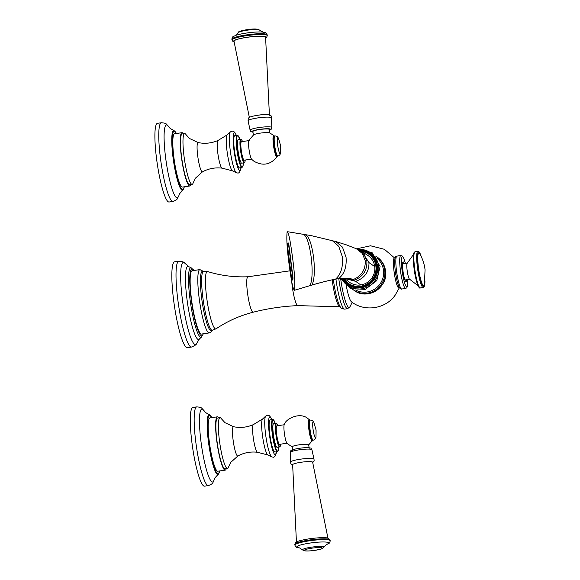 <?xml version="1.0" encoding="UTF-8"?>
<svg xmlns="http://www.w3.org/2000/svg" width="580" height="580" viewBox="0 0 580 580"><rect width="100%" height="100%" fill="white"/><g stroke="black" fill="none" stroke-linecap="round" stroke-linejoin="round"><path stroke-width="0.87" d="M344.092 278.103L348.834 281.8A16.276 15.914 -54.9 0 0 360.803 284.939A16.276 15.914 -54.9 0 0 374.724 266.611A16.276 15.914 -54.9 0 0 367.502 255.193L361.971 251.72L368.96 262.566L374.724 266.611M348.413 283.41A17.806 17.415 125.1 0 1 343.737 278.306M361.492 251.43A17.806 17.415 125.1 0 1 368.873 254.257M343.541 278.313A17.806 17.415 -54.9 0 0 348.246 283.294A17.806 17.415 -54.9 0 0 367.437 283.714A17.806 17.415 -54.9 0 0 375.884 266.148A17.806 17.415 -54.9 0 0 368.706 254.134A17.806 17.415 -54.9 0 0 361.079 251.176M399.533 287.455L395.089 295.285C385.555 308.995 364.595 312.134 351.465 301.832A22.236 3.422 -98.4 0 1 346.253 285.686M399.243 287.484A15.102 2.32 -98.4 0 1 394.009 271.143A15.102 2.32 -98.4 0 1 394.936 258.296M404.311 263.603A9.947 1.53 81.6 0 0 403.18 261.942A9.947 1.53 81.6 0 0 402.919 270.577A9.947 1.53 81.6 0 0 406.08 281.612A9.947 1.53 81.6 0 0 406.682 279.698M418.137 285.831L409.321 279.002A8.135 1.254 -98.4 0 1 407.116 270.222A8.135 1.254 -98.4 0 1 407.037 263.501L413.504 254.424M418.412 267.344A16.486 2.538 81.6 0 0 421.587 282.409A16.486 2.538 81.6 0 0 424.415 284.287L425.06 269.751C424.386 264.27 422.682 259.05 419.963 254.091A16.486 2.538 81.6 0 0 418.412 267.344M203.573 271.251L202.326 271.433A29.834 4.589 81.6 0 0 201.557 297.359A29.834 4.589 81.6 0 0 211.026 330.462L212.273 330.281A29.834 4.589 -98.4 0 1 202.804 297.17A29.834 4.589 -98.4 0 1 203.573 271.251L207.647 271.57A29.007 4.459 81.6 0 0 206.567 296.743A29.007 4.459 81.6 0 0 216.079 328.802L212.273 330.281M199.89 269.606L192.219 270.73A32.002 4.923 81.6 0 0 191.393 298.54A32.002 4.923 81.6 0 0 201.55 334.051L209.22 332.92A32.002 4.923 -98.4 0 1 199.063 297.41A32.002 4.923 -98.4 0 1 199.89 269.606L203.275 271.295M173.536 299.512A43.391 6.677 81.6 0 0 187.304 347.666L191.48 347.05A43.391 6.677 -98.4 0 1 177.712 298.896A43.391 6.677 -98.4 0 1 178.828 261.196L174.653 261.805A43.391 6.677 81.6 0 0 173.536 299.512M303.71 234.32C306.943 236.698 309.452 244.47 311.243 257.629C312.714 270.65 312.33 279.973 310.097 285.592L294.466 290.268C292.508 288.97 290.718 276.356 288.934 263.117C286.977 248.327 286.389 237.844 287.173 231.659C289.123 232.957 290.921 245.572 292.704 258.803C294.654 273.601 295.249 284.084 294.466 290.268L312.011 285.041C321.139 282.351 328.99 280.379 335.559 279.139L338.618 278.646C344.317 274.108 346.796 266.988 346.05 257.281L342.483 247.138L335.871 241.563L346.173 244.789L356.395 248.769L361.971 251.72M287.173 231.659L310.981 235.574L335.871 241.563M292.45 280.01A3.328 0.522 -95.8 0 0 292.53 280.038A3.328 0.522 -95.8 0 0 292.603 279.995L292.74 279.836A3.328 0.522 -95.8 0 0 292.791 276.036L289.014 245.695A3.328 0.522 -95.8 0 0 288.216 242.911L287.934 242.94A3.328 0.522 84.2 0 1 288.731 245.724L292.516 276.065A3.328 0.522 84.2 0 1 292.458 279.864L292.32 280.024A3.328 0.522 84.2 0 1 292.248 280.067A3.328 0.522 84.2 0 1 291.45 277.284L287.673 246.942A3.328 0.522 84.2 0 1 287.724 243.143L287.861 242.984A3.328 0.522 84.2 0 1 287.934 242.94M296.474 542.691L292.632 464.718A10.092 1.435 -7.1 0 1 300.911 462.282A10.092 1.435 -7.1 0 1 312.649 462.224L328.055 538.762M309.169 448.434L308.719 444.809A8.338 1.189 172.9 0 0 299.012 444.838A8.338 1.189 172.9 0 0 292.168 446.875L292.617 450.493M287.18 443.562A9.802 1.508 -98.4 0 1 287.071 443.468A9.802 1.508 -98.4 0 1 284.49 434.159A9.802 1.508 -98.4 0 1 284.28 424.502C285.527 418.97 300.034 411.452 308.096 418.709L309.401 419.732A10.81 1.66 -98.4 0 1 309.778 420.224L309.401 419.732A10.81 1.66 -98.4 0 0 309.365 419.702A10.81 1.66 81.6 0 0 308.806 428.946A10.81 1.66 81.6 0 0 311.967 440.901A10.81 1.66 -98.4 0 0 311.989 440.916A10.81 1.66 -98.4 0 0 312.504 440.786A10.81 1.66 -98.4 0 0 312.721 440.205L308.48 445.128M287.346 443.185L279.567 444.331A9.345 1.435 -98.4 0 1 279.35 444.265A9.345 1.435 -98.4 0 1 276.689 434.623A9.345 1.435 -98.4 0 1 276.841 425.836L284.62 424.69M276.116 423.335L273.637 423.697A11.934 1.834 81.6 0 0 273.332 434.065A11.934 1.834 81.6 0 0 277.117 447.31L279.596 446.941A11.934 1.834 -98.4 0 1 275.805 433.702A11.934 1.834 -98.4 0 1 276.116 423.335L276.834 423.639L277.892 425.684A11.571 1.776 81.6 0 0 276.225 433.695A11.571 1.776 81.6 0 0 278.741 445.02A11.571 1.776 81.6 0 0 280.611 444.178L280.191 446.44L279.596 446.941M272.651 419.456L270.178 419.818A16.269 2.501 81.6 0 0 269.758 433.956A16.269 2.501 81.6 0 0 274.927 452.016L277.399 451.653A16.269 2.501 -98.4 0 1 272.23 433.593A16.269 2.501 -98.4 0 1 272.651 419.456L273.448 419.76L275.254 423.458A15.914 2.45 81.6 0 0 272.368 420.848A15.914 2.45 81.6 0 0 272.651 433.586A15.914 2.45 81.6 0 0 276.269 449.514A15.914 2.45 81.6 0 0 278.719 447.071L278.538 449.558L277.399 451.653M237.873 455.974L230.855 462.282L228.563 467.001A25.672 3.951 -98.4 0 1 227.512 468.51A25.672 3.951 -98.4 0 1 219.363 440.017A25.672 3.951 -98.4 0 1 220.03 417.709A25.672 3.951 -98.4 0 1 221.466 418.847L225.011 422.697L233.559 426.721A14.812 2.276 81.6 0 0 233.044 439.582A14.812 2.276 -98.4 0 0 237.873 455.974C244.013 452.69 250.553 451.458 257.491 452.277A14.007 2.153 -98.4 0 1 253.141 436.74A14.007 2.153 81.6 0 1 253.409 424.596C247.007 427.387 240.388 428.091 233.559 426.721M220.03 417.709L217.551 418.071A25.672 3.951 81.6 0 0 216.891 440.379A25.672 3.951 81.6 0 0 225.04 468.872L227.512 468.51M226.28 468.691A26.941 4.147 -98.4 0 1 225.221 470.126A26.941 4.147 -98.4 0 1 216.673 440.227A26.941 4.147 -98.4 0 1 217.369 416.817A26.941 4.147 -98.4 0 1 218.798 417.89M225.221 470.126L217.805 471.214A26.941 4.147 -98.4 0 1 209.249 441.322A26.941 4.147 -98.4 0 1 209.945 417.912L217.369 416.817M191.85 442.018A39.773 6.119 81.6 0 0 204.472 486.156L208.343 485.583A39.773 6.119 -98.4 0 1 195.721 441.445A39.773 6.119 -98.4 0 1 196.743 406.885L192.872 407.457A39.773 6.119 81.6 0 0 191.85 442.018M309.51 421A9.403 1.443 81.6 0 0 309.14 429.157A9.403 1.443 81.6 0 0 312.243 439.538M257.687 115.275C248.581 116.747 249.067 117.762 248.312 118.298L248.081 120.894A11.81 1.682 172.9 0 1 257.752 117.921A11.81 1.682 172.9 0 1 271.491 117.979C273.006 115.13 267.699 113.615 257.687 115.275L257.687 115.275A10.092 1.435 172.9 0 1 269.432 115.26L265.589 37.287A15.914 2.269 172.9 0 0 247.065 37.323A15.914 2.269 172.9 0 0 234.008 41.224L249.414 117.754M269.896 133.11L269.446 129.485A8.338 1.189 172.9 0 0 259.738 129.514A8.338 1.189 172.9 0 0 252.894 131.551L253.344 135.176M253.424 134.973A8.338 1.189 -7.1 0 1 260.188 133.139A8.338 1.189 -7.1 0 1 269.765 132.936M253.583 134.857A8.316 1.182 -7.1 0 1 261.471 132.965A8.316 1.182 -7.1 0 1 269.584 132.863L274.014 135.597A10.81 1.66 81.6 0 0 273.97 135.56A10.81 1.66 -98.4 0 0 273.956 135.546A10.81 1.66 -98.4 0 0 273.412 144.804A10.81 1.66 -98.4 0 0 276.58 156.767A10.81 1.66 81.6 0 0 277.117 156.643A10.81 1.66 81.6 0 0 277.334 156.071L277.117 156.643C270.693 164.742 262.979 166.286 253.968 161.269L251.684 159.333A9.802 1.508 81.6 0 1 249.103 150.017A9.802 1.508 81.6 0 1 248.885 140.36L253.583 134.857M277.312 156.071A10.57 1.624 -98.4 0 1 276.66 156.528A10.57 1.624 -98.4 0 1 276.638 156.513A10.57 1.624 -98.4 0 1 273.543 144.826A10.57 1.624 -98.4 0 1 274.072 135.771A10.57 1.624 -98.4 0 1 274.086 135.785A10.57 1.624 -98.4 0 1 274.369 136.09A10.81 1.66 81.6 0 0 274.014 135.597L274.405 136.075M251.952 159.05L244.18 160.196A9.345 1.435 -98.4 0 1 243.963 160.131A9.345 1.435 -98.4 0 1 241.302 150.488A9.345 1.435 -98.4 0 1 241.454 141.701L249.233 140.556M240.722 139.193L238.249 139.555A11.934 1.834 81.6 0 0 237.938 149.93A11.934 1.834 81.6 0 0 241.73 163.168L244.202 162.806A11.934 1.834 -98.4 0 1 240.417 149.56A11.934 1.834 -98.4 0 1 240.722 139.193L241.447 139.504L242.505 141.542M237.263 135.314L234.791 135.684A16.269 2.501 81.6 0 0 234.371 149.821A16.269 2.501 81.6 0 0 239.533 167.881L242.005 167.511A16.269 2.501 -98.4 0 1 236.843 149.459A16.269 2.501 -98.4 0 1 237.263 135.314L238.061 135.626L239.859 139.323A15.914 2.45 81.6 0 0 236.974 136.706A15.914 2.45 81.6 0 0 237.256 149.444A15.914 2.45 81.6 0 0 240.874 165.373A15.914 2.45 81.6 0 0 243.332 162.936L243.143 165.423L242.005 167.511M198.171 142.578A14.812 2.276 -98.4 0 0 197.657 155.447A14.812 2.276 81.6 0 0 202.478 171.84L195.46 178.154L193.169 182.867A25.672 3.951 -98.4 0 1 192.125 184.368A25.672 3.951 -98.4 0 1 183.976 155.875A25.672 3.951 -98.4 0 1 184.636 133.567A25.672 3.951 -98.4 0 1 186.071 134.705L189.631 138.562L198.171 142.578C205.001 143.956 211.62 143.245 218.022 140.462L227.208 134.857L230.325 131.943A20.786 3.197 81.6 0 0 230.158 149.785A20.786 3.197 81.6 0 0 236.343 172.746L238.126 173.123L239.475 172.506L241.135 167.642M184.636 133.567L182.163 133.936A25.672 3.951 81.6 0 0 181.496 156.245A25.672 3.951 81.6 0 0 189.645 184.73L192.125 184.368M190.893 184.549A26.941 4.147 -98.4 0 1 189.834 185.984A26.941 4.147 -98.4 0 1 181.286 156.093A26.941 4.147 -98.4 0 1 181.975 132.682A26.941 4.147 -98.4 0 1 183.403 133.748M189.834 185.984L182.41 187.079A26.941 4.147 -98.4 0 1 173.862 157.187A26.941 4.147 -98.4 0 1 174.551 133.777L181.975 132.682M157.484 123.315A39.773 6.119 81.6 0 0 156.455 157.876A39.773 6.119 81.6 0 0 169.084 202.021L172.949 201.448A39.773 6.119 -98.4 0 1 160.326 157.31A39.773 6.119 -98.4 0 1 161.356 122.743L157.484 123.315M274.123 136.865A9.403 1.443 81.6 0 0 273.753 145.022A9.403 1.443 81.6 0 0 276.849 155.397M345.165 278.342L353.039 279.64C361.521 276.058 365.596 269.758 365.248 260.739L362.362 253.504L356.395 248.769M344.708 278.32L354.112 280.278C362.906 276.827 367.169 270.534 366.901 261.413L364.24 254.584L358.723 249.893M309.952 285.672L311.851 285.113C320.965 282.424 328.751 280.466 335.218 279.234L338.618 278.646C345.644 277.784 350.45 278.117 353.039 279.64L354.112 280.278M344.368 278.313L355.649 281.351C364.733 278.125 369.177 271.868 368.96 262.566M355.649 281.351L360.803 284.939M342.715 278.335A18.531 18.118 -54.9 0 0 364.334 286.012A18.531 18.118 -54.9 0 0 376.587 266.046A18.531 18.118 -54.9 0 0 359.564 250.328M377.319 266.031A19.162 18.741 125.1 0 1 368.227 284.932A19.162 18.741 125.1 0 1 347.572 284.476A19.162 18.741 125.1 0 1 342.07 278.364L347.826 284.657A19.162 18.741 -54.9 0 0 368.481 285.113A19.162 18.741 -54.9 0 0 377.565 266.205A19.162 18.741 -54.9 0 0 369.844 253.279L369.59 253.105A19.162 18.741 125.1 0 1 377.319 266.031M358.491 249.77A19.162 18.741 125.1 0 1 369.59 253.105L358.476 249.77M341.504 278.4A20.01 19.568 -54.9 0 0 364.849 288.086A20.01 19.568 -54.9 0 0 378.718 266.314A20.01 19.568 -54.9 0 0 357.773 249.414M355.46 289.964A19.249 18.821 -54.9 0 0 375.303 288.702A19.249 18.821 -54.9 0 0 383.518 270.316A19.249 18.821 -54.9 0 0 377.428 258.651M384.736 270.338A20.249 19.8 125.1 0 1 375.137 290.312A20.249 19.8 125.1 0 1 353.307 289.826A20.249 19.8 125.1 0 1 352.401 289.144L354.119 290.392A20.249 19.8 -54.9 0 0 375.941 290.877A20.249 19.8 -54.9 0 0 385.54 270.904A20.249 19.8 -54.9 0 0 377.377 257.244L376.572 256.679A20.249 19.8 125.1 0 1 384.736 270.338M340.641 278.473A27.311 4.198 81.6 0 0 349.95 306.805L347.565 308.698A28.202 4.336 -98.4 0 1 338.778 278.683M396.901 256.106A16.631 2.559 81.6 0 0 396.474 270.555A16.631 2.559 81.6 0 0 401.751 289.014C401.287 289.442 400.461 288.883 399.265 287.354C397.96 285.331 396.633 279.843 395.284 270.911C393.813 258.68 395.357 255.758 396.901 256.106L400.787 255.533L402.389 256.048L403.999 258.76L405.413 263.436M400.497 287.724A15.363 2.363 -98.4 0 1 395.284 270.918M405.391 263.443A15.189 2.335 81.6 0 0 401.976 257.157A15.189 2.335 81.6 0 0 402.02 269.946A15.189 2.335 81.6 0 0 405.899 285.983A15.189 2.335 81.6 0 0 407.762 279.538L407.53 286.165L406.776 287.818L405.637 288.441A16.631 2.559 -98.4 0 1 400.36 269.983A16.631 2.559 -98.4 0 1 400.787 255.533M419.485 287.31A17.538 2.697 -98.4 0 1 413.989 267.844A17.538 2.697 -98.4 0 1 414.374 252.619M414.57 267.648A18.263 2.806 81.6 0 0 420.37 287.919C418.977 289.797 415.352 280.075 413.975 267.829C412.539 254.142 413.75 253.38 414.113 252.438L415.041 251.785A18.263 2.806 81.6 0 0 414.57 267.648M424.951 281.3L424.611 285.527L424.118 286.846L423.197 287.499A18.263 2.806 -98.4 0 1 417.397 267.235A18.263 2.806 -98.4 0 1 417.868 251.365L418.949 251.727L419.789 252.844L421.341 256.795M421.29 256.686A17.538 2.697 81.6 0 0 417.962 253.011A17.538 2.697 81.6 0 0 418.231 267.22A17.538 2.697 81.6 0 0 422.312 284.983A17.538 2.697 81.6 0 0 424.937 281.423M335.929 279.111A28.202 4.336 81.6 0 0 344.716 309.118L347.565 308.698M332.144 279.836A25.208 3.879 81.6 0 0 339.858 306.784L297.808 305.624A17.915 2.755 81.6 0 1 292.161 285.744A17.915 2.755 -98.4 0 1 291.711 281.394M333.355 279.589A26.368 4.053 81.6 0 0 340.09 306.523C340.518 307.944 342.062 308.806 344.716 309.118M289.971 270.831L247.943 276.762A17.915 2.755 -98.4 0 0 247.435 292.334A17.915 2.755 81.6 0 0 253.163 312.207C239.808 315.636 227.447 321.168 216.079 328.802M203.21 333.805A33.807 5.198 -98.4 0 1 191.081 298.323A33.807 5.198 -98.4 0 1 191.052 298.055A33.807 5.198 -98.4 0 1 193.88 270.49M188.913 266.735L184.534 262.965A41.448 6.373 81.6 0 0 182.243 298.308A41.448 6.373 81.6 0 0 182.272 298.504A41.448 6.373 81.6 0 0 196.439 343.708L199.542 338.836A37.011 5.691 -98.4 0 1 186.912 298.664A37.011 5.691 -98.4 0 1 186.89 298.475A37.011 5.691 -98.4 0 1 188.913 266.735L191.095 267.735A35.177 5.409 81.6 0 0 189.856 298.019A35.177 5.409 81.6 0 0 189.892 298.294A35.177 5.409 81.6 0 0 189.914 298.475A35.177 5.409 81.6 0 0 201.34 337.241L203.348 333.79M335.218 279.234L335.559 279.139C340.873 274.434 343.164 267.068 342.432 257.027L338.771 246.362L332.246 240.555M311.851 285.113L312.011 285.041C314.454 279.473 314.991 270.287 313.606 257.484C311.786 244.571 309.162 236.981 305.74 234.704M309.394 540.024A17.777 2.53 172.9 0 0 294.799 544.359L295.901 542.322C296.322 542.293 296.01 540.988 309.43 538.769C318.688 537.573 324.822 537.341 327.83 538.051L330.078 539.966A17.777 2.53 172.9 0 0 309.394 540.024M294.901 545.142C296.097 548.027 296.423 547.15 299.57 547.926L302.688 549.956A10.715 1.53 172.9 0 1 311.387 547.179A10.715 1.53 172.9 0 1 323.814 547.332L326.33 544.598C329.193 543.068 329.723 543.837 330.18 540.749A17.777 2.53 172.9 0 0 309.488 540.799A17.777 2.53 172.9 0 0 294.901 545.142L294.799 544.359M326.757 544.439A16.153 2.298 172.9 0 0 325.887 542.068A16.153 2.298 172.9 0 0 310.024 543.061A16.153 2.298 172.9 0 0 299.12 547.883M311.779 548.18A9.019 1.283 172.9 0 0 304.507 550.565A9.019 1.283 172.9 0 0 314.875 550.355A9.019 1.283 172.9 0 0 322.146 547.97A9.019 1.283 172.9 0 0 311.779 548.18M292.639 465.059L290.834 463.783L290.565 462.006A11.81 1.682 -7.1 0 1 300.259 459.215A11.81 1.682 -7.1 0 1 313.983 459.092L314.157 460.89L312.721 462.557M299.229 449.819A10.933 1.559 172.9 0 0 290.261 452.523L290.609 450.914C291.174 450.703 290.13 449.819 299.229 448.311C304.797 447.513 308.69 447.463 310.894 448.151L311.953 449.819A10.933 1.559 172.9 0 0 299.229 449.819M271.694 419.594A19.082 2.936 81.6 0 0 269.279 433.623A19.082 2.936 81.6 0 0 273.274 451.914A19.082 2.936 81.6 0 0 276.442 451.791M257.491 452.277L267.902 454.995A18.27 2.813 -98.4 0 1 262.363 434.761A18.27 2.813 81.6 0 1 262.595 418.992L265.72 416.077A20.786 3.197 81.6 0 0 265.546 433.92A20.786 3.197 81.6 0 0 271.73 456.888L273.513 457.257L274.869 456.649L276.529 451.784M219.661 470.946A29.587 4.553 -98.4 0 1 214.614 468.357A29.587 4.553 -98.4 0 1 208.8 441.003A29.587 4.553 -98.4 0 1 208.771 440.793A29.587 4.553 -98.4 0 1 211.809 417.643M219.711 470.938L218.305 474.331A30.218 4.647 -98.4 0 1 208.329 440.981A30.218 4.647 -98.4 0 1 208.307 440.764A30.218 4.647 -98.4 0 1 209.532 414.787L211.852 417.636M218.305 474.331C213.085 479.385 215.013 478.884 214.049 480.095A36.859 5.67 -98.4 0 1 200.919 441.104A36.859 5.67 -98.4 0 1 200.898 440.923A36.859 5.67 -98.4 0 1 203.798 410.502C201.39 408.132 202.521 407.356 196.743 406.885M312.7 440.205A10.57 1.624 -98.4 0 1 312.047 440.67A10.57 1.624 -98.4 0 1 312.025 440.655A10.57 1.624 -98.4 0 1 308.937 428.961A10.57 1.624 -98.4 0 1 309.459 419.905A10.57 1.624 -98.4 0 1 309.481 419.92A10.57 1.624 -98.4 0 1 309.756 420.232M312.939 440.198C312.018 440.06 311.098 441.025 309.133 429.142C308.27 419.267 309.263 420.826 309.988 420.166A10.128 1.559 81.6 0 0 309.727 428.968A10.128 1.559 81.6 0 0 312.939 440.198L313.178 440.162C314.744 439.865 315.687 438.763 316.006 436.856L316.078 430.077L313.889 422.486A8.163 1.254 81.6 0 0 312.982 428.772A8.163 1.254 81.6 0 0 314.628 436.435A8.163 1.254 81.6 0 0 316.006 436.856M309.988 420.166L310.227 420.13A10.128 1.559 81.6 0 0 309.966 428.932A10.128 1.559 81.6 0 0 313.178 440.162M265.633 37.809A16.327 2.327 172.9 0 0 247 37.272A16.327 2.327 172.9 0 0 234.102 41.738M231.884 39.237A17.777 2.53 -7.1 0 1 246.478 34.901A17.777 2.53 -7.1 0 1 267.162 34.843C265.966 31.958 265.64 32.835 262.493 32.052A16.153 2.298 -7.1 0 0 246.493 33.038A16.153 2.298 -7.1 0 0 235.734 35.387C232.87 36.917 232.341 36.141 231.884 39.237L231.986 40.02A17.777 2.53 -7.1 0 1 246.573 35.677A17.777 2.53 -7.1 0 1 267.257 35.619L266.727 37.178L265.64 37.983M238.249 32.654A10.715 1.53 -7.1 0 1 247 30.225A10.715 1.53 -7.1 0 1 259.376 30.022L256.113 29.022C255.12 29.022 254.424 28.717 247.138 29.616C240.526 30.849 237.568 31.864 238.249 32.654L235.241 35.576M248.081 120.894L250.111 130.159A10.933 1.559 -7.1 0 1 259.086 127.535A10.933 1.559 -7.1 0 1 271.802 127.462L271.454 129.072L269.533 130.188M269.526 130.137A9.512 1.356 172.9 0 0 268.794 128.782A9.512 1.356 172.9 0 0 259.536 129.376A9.512 1.356 172.9 0 0 252.974 132.196M242.491 141.549A11.571 1.776 81.6 0 0 240.831 149.553A11.571 1.776 81.6 0 0 243.353 160.885A11.571 1.776 81.6 0 0 245.217 160.044L244.804 162.306L244.202 162.806M236.306 135.459A19.082 2.936 81.6 0 0 233.885 149.481A19.082 2.936 81.6 0 0 237.887 167.779A19.082 2.936 81.6 0 0 241.048 167.656M227.208 134.857A18.27 2.813 -98.4 0 0 226.976 150.619A18.27 2.813 81.6 0 0 232.507 170.861L236.343 172.746M232.507 170.861L222.104 168.142A14.007 2.153 81.6 0 1 217.746 152.598A14.007 2.153 -98.4 0 1 218.022 140.462M184.273 186.804A29.587 4.553 -98.4 0 1 179.227 184.222A29.587 4.553 -98.4 0 1 173.405 156.868A29.587 4.553 -98.4 0 1 173.376 156.651A29.587 4.553 -98.4 0 1 176.414 133.501M184.317 186.796L182.917 190.196A30.218 4.647 -98.4 0 1 172.941 156.839A30.218 4.647 -98.4 0 1 172.912 156.629A30.218 4.647 -98.4 0 1 174.138 130.645L176.465 133.494M182.917 190.196C177.69 195.243 179.626 194.749 178.662 195.953A36.859 5.67 -98.4 0 1 165.532 156.97A36.859 5.67 -98.4 0 1 165.51 156.788A36.859 5.67 -98.4 0 1 168.403 126.36C165.996 123.997 167.127 123.221 161.356 122.743M277.544 156.063C276.624 155.918 275.703 156.883 273.738 145C272.883 135.133 273.869 136.691 274.594 136.032A10.128 1.559 81.6 0 0 274.333 144.826A10.128 1.559 81.6 0 0 277.544 156.063L277.791 156.027C279.357 155.73 280.299 154.621 280.618 152.721L280.684 145.942L278.501 138.344A8.163 1.254 81.6 0 0 277.588 144.63A8.163 1.254 81.6 0 0 279.234 152.293A8.163 1.254 81.6 0 0 280.618 152.721M274.594 136.032L274.84 135.995A10.128 1.559 81.6 0 0 274.579 144.79A10.128 1.559 81.6 0 0 277.791 156.027M340.699 278.465L350.864 288.543L365.212 289.391L376.797 280.633L380.074 266.495L372.106 252.67L356.627 248.878M375.623 256.048L376.572 256.679M354.119 290.392C367.227 300.679 388.52 287.477 385.562 270.933C384.75 265.183 382.024 260.623 377.377 257.244M352.183 302.347L349.95 306.805M356.562 248.842L370.526 245.782L384.388 249.298L394.965 258.296M405.637 288.441L401.751 289.014M402.571 263.856L407.16 263.182M404.941 279.951L409.531 279.277M423.197 287.499L420.37 287.919M417.868 251.365L415.041 251.785M340.438 306.987L339.858 306.784M297.808 305.624C282.699 306.276 267.815 308.473 253.163 312.207M247.943 276.762C234.161 277.327 220.733 275.594 207.647 271.57M211.975 330.325L210.794 332.166L209.22 332.92M191.095 267.735L194.017 270.469M199.542 338.836L201.34 337.241M184.534 262.965C184.483 262.182 182.584 261.587 178.828 261.196M196.439 343.708C196.613 344.476 194.96 345.586 191.48 347.05M338.169 278.762L346.021 278.429M323.814 547.332C320.653 549.369 325.743 547.991 314.925 550.369C304.892 551.638 303.383 550.71 302.688 549.956M330.18 540.749L330.078 539.966M290.565 462.006L290.261 452.523M313.983 459.092L311.953 449.819M292.472 447.122L287.071 443.468M265.72 416.077L267.337 415.208L269.142 415.584L270.715 417.303L271.781 419.587M267.902 454.995L271.73 456.888M262.595 418.992L253.409 424.596M209.532 414.787C203.073 411.459 205.066 411.379 203.798 410.502M214.049 480.095C212.432 483.053 213.737 483.466 208.343 485.583M310.227 420.13C311.815 419.971 313.033 420.754 313.889 422.486M231.986 40.02L232.885 41.39L234.131 41.905M263.015 32.117L259.376 30.022M267.162 34.843L267.257 35.619M250.111 130.159L250.843 131.638L252.981 132.254M271.491 117.979L271.802 127.462M230.325 131.943L231.949 131.065L233.755 131.442L235.328 133.168L236.393 135.445M222.104 168.142C215.165 167.323 208.626 168.555 202.478 171.84M178.662 195.953C177.038 198.911 178.343 199.332 172.949 201.448M174.138 130.645C167.685 127.317 169.679 127.237 168.403 126.36M274.84 135.995C276.421 135.829 277.639 136.612 278.501 138.344"/></g></svg>
